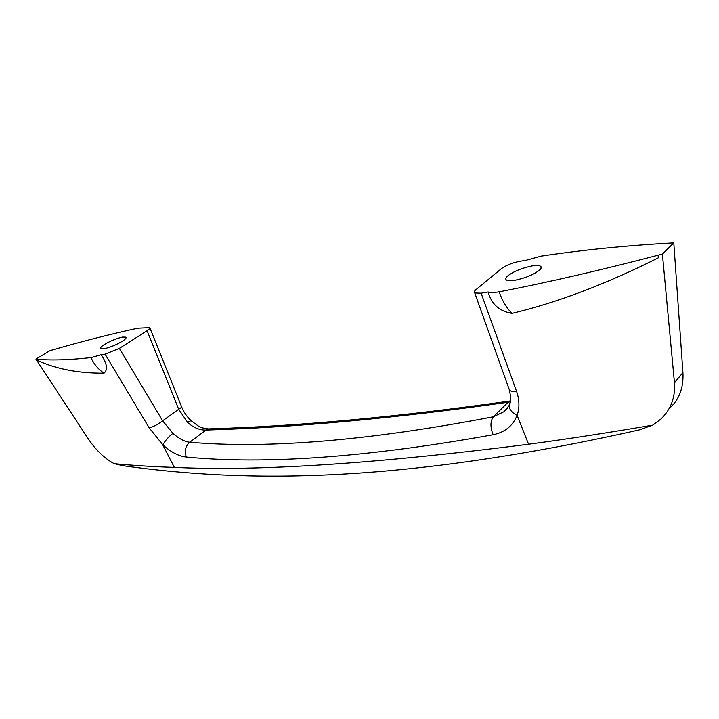 <?xml version="1.0" encoding="UTF-8"?>
<svg xmlns="http://www.w3.org/2000/svg" width="719" height="719" viewBox="0 0 719 719"><rect width="100%" height="100%" fill="white"/><g stroke="black" fill="none" stroke-linecap="round" stroke-linejoin="round"><path stroke-width="1.08" d="M507.299 276.249C512.998 271.701 521.149 268.277 531.745 265.985C535.925 265.239 538.873 265.32 540.58 266.228C541.65 267.091 541.389 268.286 539.816 269.823C534.1 274.487 525.796 277.974 514.912 280.284C510.85 280.976 508 280.877 506.365 279.988C505.295 279.08 505.601 277.831 507.299 276.249M103.878 344.823C109.998 341.085 116.235 338.496 122.59 337.049L125.897 337.148C126.517 337.885 125.501 339.143 122.85 340.923C116.658 344.725 110.331 347.358 103.878 348.805L100.687 348.679C100.076 347.915 101.145 346.63 103.878 344.823M208.384 428.91L201.76 427.778L199.109 426.601L191.748 421.226C191.299 420.471 189.933 420.885 187.659 422.475L188.342 423.087C194.049 427.922 199.918 430.25 205.94 430.07C294.538 427.535 395.261 418.26 508.117 402.245L510.454 400.941M510.382 400.959C398.065 416.966 297.792 426.268 209.553 428.866L205.94 430.07L189.753 442.248C268.439 449.024 369.629 440.54 493.333 416.786L508.117 402.245L510.301 401.831M508.728 388.035L509.42 390.049C510.733 391.352 513.15 391.891 516.673 391.675L481.11 293.181L474.801 292.975C473.83 292.229 474.252 291.087 476.068 289.532L501.485 268.627C505.906 265.419 511.685 263.046 518.839 261.482L525.94 260.296L541.308 256.099C583.424 249.861 626.429 245.521 670.342 243.076L673.793 242.833L682.924 372.613C683.688 387.343 679.464 399.009 670.252 407.601M147.089 330.749L119.354 348.373L162.629 420.813C157.991 424.489 153.48 426.798 149.085 427.742L162.907 444.926C164.948 440.918 168.282 437.053 172.902 433.314L162.629 420.813L178.689 409.282L147.089 330.749C149.408 329.23 150.316 328.197 149.795 327.648L137.778 328.197C110.178 334.2 81.624 341.48 52.119 350.045L49.926 350.665L35.95 359.096L87.754 438.114C95.636 449.896 104.444 458.416 114.168 463.674C132.79 465.436 152.85 466.676 174.349 467.386C258.265 471.394 376.334 463.674 528.564 444.234C567.201 439.075 608.607 432.703 652.762 425.136L639.29 429.908C400.132 483.528 246.275 483.006 123.057 465.723L114.168 463.674M187.659 422.475L178.689 409.282C181.026 407.889 181.961 406.972 181.494 406.532L149.947 328.035M510.023 403.008L509.115 405.516L504.262 411.565L493.333 416.786C490.241 421.325 490.178 427.302 493.153 434.734C367.813 457.293 265.536 464.726 186.311 457.041C184.298 451.002 185.448 446.077 189.753 442.248C184.828 441.736 179.435 438.967 173.594 433.934L172.902 433.314M516.673 391.675C519.522 400.159 519.657 408.05 517.087 415.348C512.89 425.855 504.909 432.317 493.153 434.734M474.774 292.984L509.42 390.049C512.323 404.051 509.088 403.476 509.115 405.516L509.115 405.525C509.133 409.318 511.784 412.589 517.087 415.348L528.564 444.234M119.354 348.373L105.073 354.152L149.085 427.742M162.907 444.926C170.996 452.224 178.797 456.268 186.311 457.041M90.962 357.604C68.323 360.03 50.375 360.543 37.109 359.158L37.882 360.632C56.855 369.207 78.91 373.377 104.048 373.161C108.03 369.719 107.077 363.571 101.208 354.719L90.962 357.604C94.162 364.425 98.521 369.602 104.048 373.161M481.11 293.181L488.093 291.977C490.52 292.651 494.205 292.606 499.13 291.824C502.437 301.144 506.751 308.325 512.081 313.376C557.818 302.393 606.737 283.789 658.838 257.573L657.75 255.29L662.397 254.113L674.449 382.706L682.924 372.613M488.093 291.977C491.535 304.263 499.534 311.39 512.081 313.376M499.13 291.824C546.943 282.594 599.817 270.416 657.75 255.29M662.397 254.113L673.793 242.833M652.762 425.136L660.779 419.159C670.899 409.524 675.456 397.373 674.449 382.706M35.95 359.096L37.109 359.158M101.208 354.719L105.073 354.152M162.683 444.719L174.349 467.386M540.58 266.228L541.146 267.926M125.897 337.148L126.122 337.66M181.628 406.864C183.588 411.969 186.841 416.652 191.362 420.903M504.235 411.583L507.228 408.626"/></g></svg>

